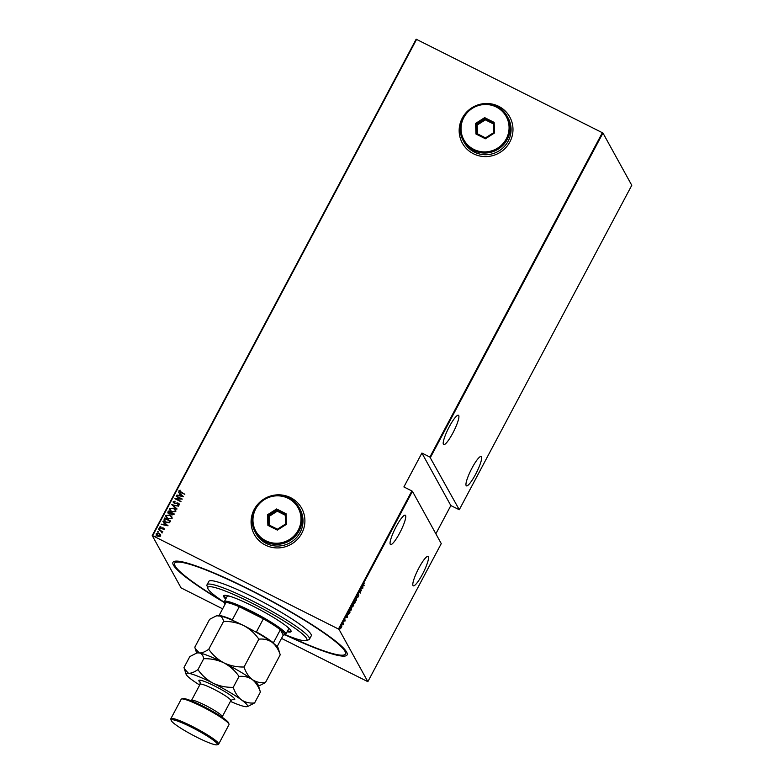 <?xml version="1.0" encoding="UTF-8"?>
<svg xmlns="http://www.w3.org/2000/svg" width="784" height="784" viewBox="0 0 784 784"><rect width="100%" height="100%" fill="white"/><g stroke="black" fill="none" stroke-linecap="round" stroke-linejoin="round"><path stroke-width="1.18" d="M224.479 602.622A98.608 12.152 28 0 1 174.362 561.354A98.608 12.152 28 0 1 249.498 589.49A98.608 12.152 28 0 1 347.136 653.219A98.608 12.152 28 0 1 284.896 634.746M175.92 561.119A96.667 11.917 -152 0 0 175.587 561.54L174.685 563.235A96.667 11.917 28 0 1 254.859 592.479A96.667 11.917 28 0 1 345.391 654.003A96.667 11.917 28 0 1 286.572 635.256M290.599 497.654A27.068 26.391 -28.9 0 0 258.906 503.054A27.068 26.391 -28.9 0 0 254.29 534.443A27.068 26.391 -28.9 0 0 265.384 545.096A27.068 26.391 -28.9 0 0 297.077 539.696A27.068 26.391 -28.9 0 0 301.693 508.306A27.068 26.391 -28.9 0 0 290.599 497.654M301.713 508.326A27.068 26.391 -28.9 0 0 290.619 497.693A27.068 26.391 -28.9 0 0 270.284 496.145M260.778 501.388A27.068 26.391 -28.9 0 0 254.3 534.463M498.683 106.33A27.068 26.391 -28.9 0 0 466.99 111.72A27.068 26.391 -28.9 0 0 462.364 143.109A27.068 26.391 -28.9 0 0 473.458 153.762A27.068 26.391 -28.9 0 0 505.151 148.362A27.068 26.391 -28.9 0 0 509.776 116.973A27.068 26.391 -28.9 0 0 498.683 106.33M509.786 116.992A27.068 26.391 -28.9 0 0 498.702 106.359A27.068 26.391 -28.9 0 0 478.358 104.811M468.852 110.054A27.068 26.391 -28.9 0 0 462.374 143.129M396.155 526.672A16.435 3.028 116.7 0 0 390.54 544.547A16.435 3.028 116.7 0 0 399.673 533.051A16.435 3.028 116.7 0 0 405.289 515.176A16.435 3.028 116.7 0 0 396.155 526.672M418.901 567.939A16.435 3.028 116.7 0 0 413.286 585.815A16.435 3.028 116.7 0 0 422.419 574.319A16.435 3.028 116.7 0 0 428.035 556.444A16.435 3.028 116.7 0 0 418.901 567.939M449.301 426.721A16.435 3.028 116.7 0 0 443.685 444.597A16.435 3.028 116.7 0 0 452.819 433.101A16.435 3.028 116.7 0 0 458.434 415.226A16.435 3.028 116.7 0 0 449.301 426.721M472.046 467.989A16.435 3.028 116.7 0 0 466.431 485.864A16.435 3.028 116.7 0 0 475.565 474.369A16.435 3.028 116.7 0 0 481.18 456.494A16.435 3.028 116.7 0 0 472.046 467.989M347.4 617.233L345.822 617.518L347.479 614.401L347.361 617.312M351.634 607.326L351.31 609.952L349.948 611.108L350.536 608.6L351.781 607.345M355.348 600.328L355.025 602.955L353.662 604.111L354.25 601.602L355.495 600.348M357.896 594.752L358.611 593.978L357.729 595.801L358.925 594.997L358.043 596.83L358.768 595.301L357.563 596.095L357.896 594.752M358.072 595.624L357.563 596.095M362.874 588.118L361.306 588.402L362.963 585.285L362.835 588.196M363.688 584.815L364.168 585.687L363.521 585.109L364.237 583.129L363.413 584.678M360.738 589.47L361.62 590.479L359.797 591.802L360.209 593.135L359.484 591.822L361.306 590.499L360.738 589.47M356.338 597.751L357.867 597.545L356.455 598.045L356.21 600.662L356.338 597.751M352.937 604.141L353.662 605.454L352.555 606.875L352.604 606.208L352.055 606.561L352.937 604.141M348.635 612.226L349.223 611.138L349.948 612.441L348.037 614.666L348.635 612.226M348.802 614.156L348.037 614.666M344.95 621.153L345.019 620.526L344.186 621.124L344.921 619.458L344.352 620.81L345.176 620.222L344.852 621.095M343.078 622.692L343.608 623.643L342.912 624.926L343.078 622.692M341.844 626.681L340.393 628.709L340.844 626.857L341.844 625.975L341.716 626.612M341.05 627.68L340.393 628.709M339.031 629.385L367.853 681.678L441.265 543.606L412.443 491.313L339.031 629.385L338.453 629.013L411.865 490.951L412.443 491.313M222.627 608.825L181.045 587.863L152.223 535.57L416.147 39.2L602.955 133.015L631.777 185.308L459.277 509.727L429.887 457.062L602.377 132.653M602.955 133.015L430.455 457.435M435.855 533.786L450.849 505.572L459.277 509.727M367.853 681.678L281.515 638.392M411.865 490.951L403.887 486.942L421.9 453.054L429.887 457.062M416.598 39.347L152.674 535.707L338.453 629.013M156.29 534.943L156.251 533.806L159.221 533.561L160.524 534.619L160.71 535.991L159.456 536.638L157.721 536.217L156.271 534.904L156.212 533.728L159.172 533.483L160.632 534.806M158.505 529.582L162.856 531.768L162.053 531.748L162.092 533.022L161.269 531.434L158.505 529.582L162.827 531.807M161.769 532.689L161.269 531.434M164.268 529.288L163.278 529.67L163.346 528.357L160.661 528.357L159.809 526.956L160.798 526.495L160.798 528.034L162.758 527.828L164.228 528.7M163.062 529.347L163.778 529.092L163.346 528.357M159.858 527.632L160.798 526.495M160.348 527.211L161.259 528.161M164.072 519.126L164.65 518.028L170.598 521.017L169.413 522.742L166.012 522.379L164.032 520.674L164.65 518.028M168.374 511.041L174.313 514.02L171.912 515.029L170.853 514.01L168.972 513.941L167.903 512.981L168.374 511.041L174.293 514.069M171.765 504.651L178.517 506.121L172.892 505.268L176.861 509.237L171.765 504.651L178.487 506.18M176.175 496.37L182.28 499.045L176.341 499.055L180.859 501.711L174.92 498.722L180.849 498.712L176.175 496.37M179.605 491.009L184.828 494.263L180.653 492.548L179.007 490.676L180.144 490.176L179.663 491.46M179.036 491.392L179.007 490.676L180.144 490.176M183.534 496.693L176.743 495.302L179.075 495.439L179.869 493.959L178.399 492.185L183.534 496.693M173.284 502.524L173.195 501.603L175.057 501.201L173.803 501.917L174.44 503.112L178.497 503.22L179.438 504.749L177.948 505.161L177.733 504.69L178.85 504.406L178.36 503.534L174.273 503.406L173.195 501.603L173.264 502.485M173.803 501.917L175.097 503.279M179.389 503.994L179.438 504.749M177.958 505.161L178.889 504.484L178.36 503.534M173.617 508.189L175.685 510.002L175.812 511.57L171.706 511.844L169.667 510.021L169.55 508.463L173.617 508.189L175.704 510.041M169.903 515.176L171.961 516.999L172.098 518.567L167.992 518.841L165.943 517.019L165.836 515.451L169.903 515.176L171.98 517.038M168.05 525.809L161.259 524.418L163.601 524.555L164.385 523.075L162.915 521.301L168.05 525.809M159.25 529.337L158.917 528.788L159.867 529.21L158.878 528.71L159.867 529.21M157.76 532.15L157.427 531.601L158.045 531.474L158.378 532.022L157.721 532.081L157.378 531.523L158.378 532.022M155.33 536.717L154.997 536.158L155.947 536.579L154.958 536.089L155.947 536.579M345.391 654.003L346.293 652.308A96.667 11.917 -152 0 0 346.459 651.788M179.644 491.088L184.799 494.302M179.056 491.421L179.046 490.755M176.959 495.047L179.075 495.439M179.124 495.517L179.869 493.959M178.438 492.264L183.515 496.723M179.771 495.596L182.407 496.233L180.389 494.42L179.771 495.596L182.368 496.154M176.38 496.135L182.26 499.094M181.006 501.446L176.341 499.055M174.999 498.732L180.849 498.712M173.235 501.682L175.097 501.28M173.842 501.995L174.489 503.181L173.842 501.995M175.136 503.348L177.488 502.956M177.527 503.034L178.497 503.22M178.536 503.289L179.477 504.827M178.889 504.484L178.399 503.612L178.889 504.484M177.027 508.934L172.892 505.268M169.687 510.061L169.55 508.463M169.589 508.532L173.666 508.257M170.295 510.168L171.912 511.619L175.234 511.354L175.087 509.933L173.46 508.493L170.167 508.757L170.275 510.139L171.872 511.54L175.195 511.276L175.087 509.933M167.923 513.02L167.874 511.981M167.913 512.05L168.413 511.109M168.58 512.099L169.168 513.706L168.619 512.177L169.168 513.706L170.549 513.638L171.069 512.834L168.825 511.648L169.128 513.638L170.51 513.569L171.03 512.756M171.529 513.275L172.108 514.794L171.569 513.344L172.108 514.794L173.587 514.098L171.637 513.069L172.068 514.725L173.548 514.02M165.963 517.058L165.836 515.451M165.875 515.529L169.942 515.255M168.197 518.616L171.48 518.273L171.363 516.93L169.746 515.48L166.453 515.745L166.59 517.205L168.197 518.616L171.52 518.351L171.382 516.96M166.59 517.205L168.158 518.538M164.699 518.106L170.579 521.056M164.052 520.713L164.111 519.194M164.532 520.223L166.218 522.144L168.991 522.35L169.863 521.086L165.101 518.645L164.689 520.821M168.991 522.35L169.824 521.017M166.218 522.144L168.942 522.271M164.493 520.145L166.179 522.075M161.475 524.163L163.601 524.555M163.64 524.633L164.385 523.075M162.954 521.38L168.041 525.829M164.287 524.702L166.923 525.349L164.914 523.536L164.287 524.702L166.884 525.27M163.778 529.092L163.386 528.436L163.778 529.092M159.877 527.671L159.858 527.024M160.397 527.289L160.838 528.112L160.397 527.289M161.298 528.23L161.916 527.985M161.965 528.053L162.758 527.828M162.798 527.897L163.484 528.044M163.533 528.112L164.307 529.367M159.573 528.73L159.907 529.288M161.935 532.552L161.308 531.513L161.935 532.552M158.084 531.542L158.417 532.101M156.829 534.992L156.741 533.992L157.878 535.913L160.171 535.717L160.142 534.845L160.21 535.795L159.005 533.786L156.741 533.992M156.79 534.071L157.917 535.991L160.21 535.795M155.653 536.109L155.987 536.658M363.404 584.746L364.168 585.687M362.502 588.029L361.434 588.167M362.13 587.99L362.747 586.814L362.012 587.931M360.777 589.392L361.62 590.479M359.533 591.753L360.375 592.831M358.592 594.821L358.308 595.967M357.896 595.526L357.22 595.928M357.347 597.712L356.289 597.849M354.221 601.671L353.829 603.807L354.946 602.837L355.015 600.505M355.436 600.76L354.329 601.73M352.82 604.366L353.662 605.454M352.967 605.944L352.212 606.708M352.271 606.032L351.712 606.395M353.202 606.042L353.192 605.199L352.535 606.483M353.016 605.268L352.849 604.582L352.212 606.257L353.016 605.268M352.036 606.169L352.663 605.895M350.497 608.658L350.105 610.805L351.222 609.825L351.644 607.669M351.722 607.757L350.615 608.717M349.096 611.363L349.948 612.441M348.606 614.058L347.694 614.489M347.861 614.186L348.635 613.754M349.703 612.618L349.135 611.569L348.194 614.362L349.703 612.618M347.959 614.235L348.978 613.921M347.018 617.145L345.95 617.282M346.646 617.096L347.273 615.93L346.538 617.037M344.833 620.046L344.607 620.977M342.951 622.917L343.608 623.643M341.501 625.808L341.501 626.514M340.805 626.916L340.55 628.405L341.324 627.729L341.285 626.053M341.677 626.279L340.913 626.965M450.849 505.572L421.9 453.054M285.151 634.668A56.066 6.909 -152 0 0 306.054 640.577A56.066 6.909 -152 0 0 254.33 604.337A56.066 6.909 -152 0 0 207.809 588.343A56.066 6.909 -152 0 0 224.4 602.367M207.809 588.343L207.005 585.775A58.006 7.144 28 0 1 207.025 584.776A58.006 7.144 28 0 1 255.133 602.328A58.006 7.144 28 0 1 309.455 639.234A58.006 7.144 28 0 1 308.641 639.813L306.054 640.577M254.839 631.718L256.427 631.875A33.839 4.175 28 0 1 273.4 642.821L280.339 629.768A33.839 4.175 -152 0 1 284.033 635.001A33.839 4.175 -152 0 1 283.269 635.089L280.339 629.768A33.839 4.175 -152 0 0 263.365 618.831A33.839 4.175 -152 0 0 251.017 612.216A33.839 4.175 -152 0 0 239.287 606.738A33.839 4.175 -152 0 0 225.998 602.484A33.839 4.175 -152 0 0 224.753 603.484L224.342 602.2A34.8 4.292 28 0 1 224.361 601.602A34.8 4.292 28 0 1 251.36 611.187A34.8 4.292 28 0 1 285.817 634.276L288.512 629.189A34.8 4.292 -152 0 0 287.336 626.896M287.16 631.747A38.181 4.704 -152 0 0 291.05 631.63A38.181 4.704 -152 0 0 255.29 607.326A38.181 4.704 -152 0 0 223.626 595.781A38.181 4.704 -152 0 0 225.704 599.074M287.61 630.904A38.181 4.704 -152 0 0 291.099 631.11M223.117 601.514A96.667 11.917 28 0 1 174.685 563.235M309.455 639.234L311.248 635.853A58.006 7.144 -152 0 0 256.927 598.937A58.006 7.144 -152 0 0 208.828 581.395L207.025 584.776M224.018 595.448A38.181 4.704 -152 0 0 226.155 598.231M229.624 596.212A34.8 4.292 -152 0 0 227.056 596.516L224.361 601.602M224.753 603.484A33.839 4.175 -152 0 0 225.106 604.16M256.427 631.875L263.365 618.831L239.287 606.738L232.348 619.781L233.397 620.948M285.817 634.276A34.8 4.292 28 0 1 285.327 634.619L284.033 635.001M218.952 616.322L219.059 615.528A33.839 4.175 28 0 1 232.348 619.781M225.998 602.484L219.059 615.528M273.4 642.821L273.293 643.615M283.269 635.089L277.164 646.584M181.574 698.985L182.868 698.603A26.097 3.214 28 0 1 202.752 706.051A26.097 3.214 28 0 1 228.595 722.917L229.006 724.2A27.068 3.332 -152 0 0 202.194 706.707A27.068 3.332 -152 0 0 181.574 698.985A27.068 3.332 -152 0 0 181.192 699.25L170.834 718.732A27.068 3.332 28 0 1 191.835 726.19A27.068 3.332 28 0 1 218.638 744.153A27.068 3.332 28 0 1 218.256 744.418L216.962 744.8A26.097 3.214 -152 0 0 191.492 727.229A26.097 3.214 -152 0 0 171.226 720.486A26.097 3.214 -152 0 0 197.078 737.352A26.097 3.214 -152 0 0 216.962 744.8M171.226 720.486L170.824 719.202A27.068 3.332 28 0 1 170.834 718.732M258.583 686.069L265.413 682.619C260.523 683.138 256.123 682.109 252.223 679.522C248.567 676.602 245.843 672.427 244.049 666.998C236.935 667.174 230.212 665.792 223.891 662.852C217.756 659.53 212.709 655.003 208.75 649.27C205.016 651.896 201.86 653.111 199.283 652.935L195.177 648.466L194.824 647.163L209.622 619.331L216.119 615.969L219.099 615.665C221.441 616.214 222.93 618.145 223.548 621.438C230.663 621.261 237.385 622.643 243.706 625.583C249.841 628.905 254.888 633.433 258.847 639.166C263.738 638.646 268.138 639.675 272.038 642.253C275.694 645.183 278.418 649.358 280.221 654.787L278.173 648.084A34.8 4.292 -152 0 0 272.038 642.253A34.8 4.292 -152 0 0 243.706 625.583A34.8 4.292 -152 0 0 219.099 615.665A34.8 4.292 -152 0 0 217.188 615.656L216.119 615.969M208.75 649.27L223.548 621.438M265.413 682.619L280.221 654.787M244.049 666.998L258.847 639.166M252.223 679.522A34.8 4.292 -152 0 0 223.891 662.852A34.8 4.292 -152 0 0 199.283 652.935A34.8 4.292 -152 0 0 197.372 652.925L199.283 652.935C201.625 653.484 203.115 655.414 203.732 658.707C210.847 658.531 217.56 659.912 223.891 662.852C230.026 666.175 235.073 670.702 239.032 676.435C243.922 675.916 248.322 676.945 252.223 679.522C255.878 682.452 258.602 686.627 260.396 692.056L258.348 685.353A34.8 4.292 -152 0 0 252.223 679.522M230.427 701.386A34.8 4.292 -152 0 0 245.137 706.609A34.8 4.292 -152 0 0 247.038 706.619A34.8 4.292 -152 0 0 241.413 699.857A34.8 4.292 -152 0 0 213.081 683.187A34.8 4.292 -152 0 0 188.474 673.27L184.367 668.791L184.015 667.488L189.806 656.6L196.304 653.239M248.107 706.296L254.604 702.944C249.714 703.464 245.314 702.435 241.413 699.857C237.758 696.937 235.033 692.762 233.24 687.333C226.125 687.509 219.402 686.127 213.081 683.187C206.937 679.855 201.89 675.338 197.94 669.605C194.207 672.221 191.051 673.446 188.474 673.27A34.8 4.292 -152 0 0 186.063 674.191A34.8 4.292 -152 0 0 192.188 680.022A34.8 4.292 -152 0 0 199.695 685.049M254.604 702.944L260.396 692.056M197.94 669.605L203.732 658.707M233.24 687.333L239.032 676.435M218.638 744.153L228.997 724.671A27.068 3.332 -152 0 0 229.006 724.2M265.717 540.715A24.167 23.569 -28.9 0 0 298.204 530.2A24.167 23.569 -28.9 0 0 288.238 498.359A24.167 23.569 -28.9 0 0 255.751 508.875A24.167 23.569 -28.9 0 0 265.717 540.715M288.796 497.703A25.137 24.51 151.1 0 1 299.096 507.591A25.137 24.51 151.1 0 1 294.804 536.736A25.137 24.51 151.1 0 1 265.374 541.744A25.137 24.51 151.1 0 1 255.074 531.856A25.137 24.51 151.1 0 1 259.367 502.711A25.137 24.51 151.1 0 1 288.796 497.703M255.074 531.856L256.005 533.541A25.137 24.51 -28.9 0 0 266.305 543.439A25.137 24.51 -28.9 0 0 295.735 538.422A25.137 24.51 -28.9 0 0 300.027 509.277L299.096 507.591M276.595 508.973L286.072 513.726L286.454 524.3L277.36 530.102L267.883 525.349L267.501 514.774L276.595 508.973L276.732 510.247L268.589 515.46L268.932 524.927L277.428 529.2L285.582 523.996L285.239 514.52L276.732 510.247L277.252 511.188L269.098 516.391L267.501 514.774M269.098 516.391L269.422 525.182M285.258 515.206L277.252 511.188M268.932 524.927L267.883 525.349M277.428 529.2L277.36 530.102M285.582 523.996L286.454 524.3M286.072 513.726L285.239 514.52M473.791 149.381A24.167 23.569 -28.9 0 0 506.278 138.866A24.167 23.569 -28.9 0 0 496.311 107.026A24.167 23.569 -28.9 0 0 463.824 117.541A24.167 23.569 -28.9 0 0 473.791 149.381M496.87 106.369A25.137 24.51 151.1 0 1 507.17 116.257A25.137 24.51 151.1 0 1 502.877 145.403A25.137 24.51 151.1 0 1 473.448 150.41A25.137 24.51 151.1 0 1 463.148 140.522A25.137 24.51 151.1 0 1 467.44 111.377A25.137 24.51 151.1 0 1 496.87 106.369M463.148 140.522L464.079 142.218A25.137 24.51 -28.9 0 0 474.379 152.106A25.137 24.51 -28.9 0 0 503.808 147.088A25.137 24.51 -28.9 0 0 508.101 117.943L507.17 116.257M484.669 117.639L494.145 122.392L494.528 132.966L485.443 138.768L475.966 134.015L475.574 123.441L484.669 117.639L484.816 118.913L476.662 124.127L477.005 133.603L485.502 137.866L493.655 132.663L493.312 123.186L484.816 118.913L485.325 119.854L477.182 125.058L475.574 123.441M477.182 125.058L477.495 133.848M493.332 123.872L485.325 119.854M477.005 133.603L475.966 134.015M485.502 137.866L485.443 138.768M493.655 132.663L494.528 132.966M494.145 122.392L493.312 123.186M200.292 682.443A20.306 2.499 28 0 1 214.63 686A20.306 2.499 28 0 1 231.848 696.231A20.306 2.499 28 0 1 232.25 699.436M232.642 699.357L230.819 700.651A17.405 2.146 -152 0 0 213.591 689.097A17.405 2.146 -152 0 0 200.087 684.305L200.126 682.07M200.087 684.305L191.531 700.406A17.405 2.146 28 0 1 205.036 705.198A17.405 2.146 28 0 1 222.254 716.743L230.819 700.651M196.647 653.141L195.216 648.603M186.063 674.191L184.407 668.938M247.038 706.619L248.116 706.296"/></g></svg>
